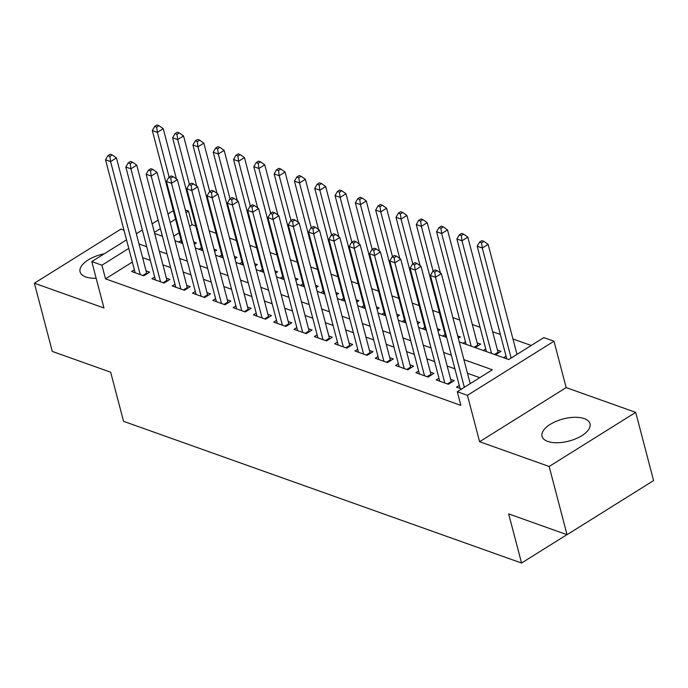 <?xml version="1.0" encoding="UTF-8"?>
<svg xmlns="http://www.w3.org/2000/svg" width="688" height="688" viewBox="0 0 688 688"><rect width="100%" height="100%" fill="white"/><g stroke="black" fill="none" stroke-linecap="round" stroke-linejoin="round"><path stroke-width="1.03" d="M584.275 418.614A24.802 11.438 -14.7 0 0 556.231 421.288A24.802 11.438 -14.7 0 0 542.041 436.312A24.802 11.438 -14.7 0 0 547.786 441.429A24.802 11.438 -14.7 0 0 575.83 438.755A24.802 11.438 -14.7 0 0 590.012 423.731A24.802 11.438 -14.7 0 0 584.275 418.614M104.266 253.777A24.802 11.438 -14.7 0 0 80.083 271.846A24.802 11.438 -14.7 0 0 85.828 276.963A24.802 11.438 -14.7 0 0 96.148 278.253M459.257 341.919L508.742 359.54L543.83 337.602L553.986 341.214L467.436 395.325L457.279 391.713L492.367 369.774L463.91 359.643M566.155 387.602L479.605 441.713L549.153 466.481L567.05 534.696L653.6 480.585L635.703 412.361L566.155 387.602L553.986 341.214M123.986 230.179L120.95 229.095L34.4 283.215L103.948 307.975L91.779 261.586L126.532 239.854M185.321 209.96L188.486 211.078L186.018 212.626M195.779 226.051L192.064 224.727L188.486 211.078M531.231 345.479L512.947 338.969M500.357 334.488L492.642 331.745M480.052 327.264L472.338 324.512M459.747 320.032L452.876 317.581M439.443 312.799L432.571 310.357M419.138 305.575L412.267 303.124M398.834 298.343L391.962 295.892M378.529 291.11L371.649 288.668M358.224 283.886L351.344 281.435M337.911 276.653L331.04 274.211M317.607 269.421L310.735 266.978M297.302 262.197L290.431 259.746M276.997 254.964L270.126 252.522M256.693 247.74L249.821 245.289M236.388 240.508L229.517 238.057M216.084 233.275L209.204 230.833M549.153 466.481L635.703 412.361M567.05 534.696L508.664 513.91L521.556 563.033L123.565 421.331L110.673 372.217L52.297 351.43L34.4 283.215M459.266 385.435L456.497 387.163L461.631 388.995M438.961 378.202L436.192 379.931L448.378 384.274L454.226 380.619L450.674 379.346M418.657 370.97L415.887 372.707L428.074 377.041L433.922 373.386L430.361 372.122M398.352 363.746L395.583 365.474L407.76 369.809L413.608 366.154L410.057 364.889M378.039 356.513L375.278 358.242L387.456 362.585L393.304 358.93L389.752 357.665M357.734 349.289L354.974 351.018L367.151 355.352L372.999 351.697L369.447 350.433M337.43 342.056L334.66 343.785L346.847 348.128L352.695 344.464L349.143 343.2M317.125 334.824L314.356 336.561L326.542 340.895L332.39 337.24L328.838 335.976M296.82 327.6L294.051 329.328L306.237 333.663L312.085 330.008L308.534 328.744M276.516 320.367L273.747 322.096L285.933 326.439L291.781 322.775L288.229 321.511M256.211 313.135L253.442 314.872L265.628 319.206L271.476 315.551L267.916 314.287M235.907 305.911L233.137 307.639L245.315 311.974L251.163 308.319L247.611 307.054M215.593 298.678L212.833 300.407L225.01 304.75L230.858 301.095L227.307 299.822M195.289 291.454L192.52 293.183L204.706 297.517L210.554 293.862L207.002 292.598M174.984 284.221L172.215 285.95L184.401 290.284L190.249 286.629L186.697 285.365M154.68 276.989L151.91 278.717L164.097 283.06L169.945 279.405L166.393 278.141M194.317 244.24L196.424 242.924L193.715 241.961M214.622 251.473L216.729 250.148L214.02 249.185M234.926 258.697L237.033 257.381L234.324 256.418M255.231 265.929L257.338 264.613L254.637 263.642M275.535 273.153L277.651 271.837L274.942 270.874M295.84 280.386L297.956 279.07L295.247 278.107M316.153 287.618L318.26 286.294L315.551 285.331M336.458 294.842L338.565 293.527L335.856 292.563M356.762 302.075L358.869 300.759L356.16 299.796M377.067 309.308L379.174 307.983L376.465 307.02M397.372 316.532L399.479 315.216L396.778 314.253M417.676 323.764L419.783 322.448L417.083 321.485M437.981 330.997L440.096 329.672L437.387 328.709M458.294 338.221L460.401 336.905L457.692 335.942M475.176 347.586L480.706 344.129L477.154 342.865M495.489 354.819L501.01 351.362L497.458 350.097M192.064 224.727L189.604 226.266M179.138 232.811L173.789 236.156M178.717 242.038L181.159 240.508M199.021 249.262L201.464 247.74M219.326 256.495L221.768 254.964M239.63 263.728L242.081 262.197M259.944 270.952L262.386 269.429M280.248 278.184L282.691 276.653M300.553 285.417L302.995 283.886M320.857 292.641L323.3 291.119M341.162 299.873L343.604 298.343M361.467 307.106L363.909 305.575M381.771 314.33L384.214 312.808M402.076 321.563L404.527 320.032M422.389 328.787L424.831 327.264M442.694 336.019L445.136 334.488M462.998 343.252L465.441 341.721M483.303 350.476L485.745 348.954M503.607 357.708L506.05 356.178M132.354 262.059L105.513 278.846L460.857 405.361L457.279 391.713M479.76 377.66L467.487 373.283M454.906 368.802L447.183 366.059M434.601 361.578L426.878 358.826M414.288 354.346L406.574 351.594M393.983 347.113L386.269 344.37M373.679 339.889L365.964 337.137M353.374 332.657L345.651 329.913M333.069 325.433L325.347 322.681M312.765 318.2L305.042 315.448M292.46 310.967L284.737 308.224M272.156 303.743L264.433 300.991M251.842 296.511L244.128 293.759M231.538 289.278L223.824 286.535M211.233 282.054L203.51 279.302M190.929 274.822L183.206 272.078M170.624 267.598L162.901 264.846M150.319 260.365L142.597 257.613M134.375 269.765L131.606 271.493L143.792 275.828L149.64 272.173L146.088 270.909M521.556 563.033L566.929 534.653M479.605 441.713L467.436 395.325M105.513 278.846L101.927 265.198L91.779 261.586M154.671 233.481L162.394 236.225M174.984 240.705L182.698 243.457M195.289 247.938L203.003 250.681M215.593 255.162L223.308 257.914M235.898 262.395L243.621 265.147M256.203 269.627L263.925 272.371M276.507 276.851L284.23 279.603M296.812 284.084L304.535 286.836M317.116 291.316L324.839 294.06M337.43 298.54L345.144 301.292M357.734 305.773L365.448 308.516M378.039 312.997L385.753 315.749M398.343 320.23L406.066 322.982M418.648 327.462L426.371 330.206M438.953 334.686L446.675 337.438M175.56 219.162L170.203 222.508M160.407 228.64L154.387 232.398M136.327 233.731L142.347 229.964M152.143 223.841L158.163 220.083M167.958 213.951L173.316 210.605M128.776 248.411L101.927 265.198M451.328 355.163L443.605 352.411M431.015 347.93L423.301 345.187M410.71 340.706L402.996 337.954M390.406 333.474L382.683 330.722M370.101 326.241L362.378 323.498M349.796 319.017L342.074 316.265M329.492 311.784L321.769 309.032M309.187 304.552L301.464 301.808M288.883 297.328L281.16 294.576M268.569 290.095L260.855 287.352M248.265 282.871L240.551 280.119M227.96 275.639L220.237 272.887M207.656 268.406L199.933 265.663M187.351 261.182L179.628 258.43M167.046 253.949L159.324 251.197M146.742 246.717L139.019 243.973M142.829 275.484L146.656 273.093L116.444 157.939L110.596 161.594L140.24 274.564M109.899 156.408L112.239 154.946L110.209 154.224L107.87 155.686L109.899 156.408L110.596 161.594L105.522 159.788L135.158 272.758M146.656 273.093A3.182 1.582 -122 0 0 146.931 273.867M116.444 157.939L112.239 154.946M107.87 155.686L105.522 159.788M176.42 178.957L163.237 128.682L157.389 132.345L152.306 130.531L181.856 243.156M169.145 177.151L157.389 132.345L156.683 127.151L159.023 125.689L156.993 124.967L154.654 126.429L156.683 127.151M152.306 130.531L154.654 126.429M159.023 125.689L163.237 128.682M163.133 282.716L166.96 280.317L136.757 165.163L130.909 168.827L160.545 281.796M130.204 163.641L132.543 162.17L130.514 161.448L128.174 162.91L130.204 163.641L130.909 168.827L125.827 167.012L155.462 279.99M166.96 280.317A3.182 1.582 -122 0 0 167.236 281.091M136.757 165.163L132.543 162.17M128.174 162.91L125.827 167.012M183.438 289.949L187.265 287.55L157.062 172.396L151.214 176.051L180.849 289.02M150.509 170.865L152.848 169.403L150.818 168.68L148.479 170.142L150.509 170.865L151.214 176.051L146.131 174.245L175.775 287.214M187.265 287.55A3.182 1.582 -122 0 0 187.54 288.324M157.062 172.396L152.848 169.403M148.479 170.142L146.131 174.245M203.743 297.173L207.578 294.782L177.366 179.628L171.518 183.283L201.154 296.253M170.813 178.097L173.152 176.635L171.123 175.913L168.784 177.375L170.813 178.097L171.518 183.283L166.436 181.477L196.08 294.447M207.578 294.782A3.182 1.582 -122 0 0 207.845 295.556M177.366 179.628L173.152 176.635M168.784 177.375L166.436 181.477M224.047 304.406L227.883 302.006L197.671 186.852L191.823 190.516L221.459 303.485M191.126 185.321L193.466 183.859L191.436 183.137L189.088 184.599L191.126 185.321L191.823 190.516L186.749 188.701L216.385 301.671M227.883 302.006A3.182 1.582 -122 0 0 228.158 302.78M197.671 186.852L193.466 183.859M189.088 184.599L186.749 188.701M196.725 186.181L183.541 135.914L177.693 139.569L172.611 137.763L202.16 250.38M189.449 184.384L177.693 139.569L176.988 134.384L179.327 132.922L177.298 132.199L174.958 133.661L176.988 134.384M172.611 137.763L174.958 133.661M179.327 132.922L183.541 135.914M217.03 193.414L203.846 143.147L197.998 146.802L192.924 144.996L222.465 257.613M209.754 191.608L197.998 146.802L197.301 141.616L199.64 140.154L197.602 139.432L195.263 140.894L197.301 141.616M192.924 144.996L195.263 140.894M199.64 140.154L203.846 143.147M237.334 200.647L224.15 150.371L218.302 154.026L213.228 152.22L242.769 264.846M230.059 198.841L218.302 154.026L217.606 148.84L219.945 147.378L217.915 146.656L215.576 148.118L217.606 148.84M213.228 152.22L215.576 148.118M219.945 147.378L224.15 150.371M257.647 207.871L244.455 157.604L238.607 161.259L233.533 159.453L263.074 272.07M250.363 206.073L238.607 161.259L237.91 156.073L240.25 154.611L238.22 153.888L235.881 155.35L237.91 156.073M233.533 159.453L235.881 155.35M240.25 154.611L244.455 157.604M244.352 311.63L248.187 309.239L217.976 194.085L212.128 197.74L241.763 310.709M211.431 192.554L213.77 191.092L211.741 190.37L209.401 191.832L211.431 192.554L212.128 197.74L207.054 195.934L236.689 308.903M248.187 309.239A3.182 1.582 -122 0 0 248.463 310.013M217.976 194.085L213.77 191.092M209.401 191.832L207.054 195.934M277.952 215.103L264.76 164.836L258.912 168.491L253.838 166.685L283.379 279.302M270.668 213.297L258.912 168.491L258.215 163.305L260.554 161.843L258.525 161.121L256.185 162.583L258.215 163.305M253.838 166.685L256.185 162.583M260.554 161.843L264.76 164.836M264.656 318.862L268.492 316.471L238.28 201.317L232.432 204.972L262.068 317.942M231.736 199.787L234.075 198.325L232.045 197.602L229.706 199.064L231.736 199.787L232.432 204.972L227.358 203.166L256.994 316.136M268.492 316.471A3.182 1.582 -122 0 0 268.767 317.245M238.28 201.317L234.075 198.325M229.706 199.064L227.358 203.166M298.257 222.327L285.064 172.06L279.216 175.715L274.142 173.909L303.692 286.535M290.972 220.53L279.216 175.715L278.52 170.529L280.859 169.067L278.829 168.345L276.49 169.807L278.52 170.529M274.142 173.909L276.49 169.807M280.859 169.067L285.064 172.06M284.97 326.095L288.797 323.695L258.585 208.541L252.737 212.196L282.372 325.175M252.04 207.011L254.379 205.549L252.35 204.826L250.011 206.288L252.04 207.011L252.737 212.196L247.663 210.39L277.298 323.36M288.797 323.695A3.182 1.582 -122 0 0 289.072 324.469M258.585 208.541L254.379 205.549M250.011 206.288L247.663 210.39M318.561 229.56L305.377 179.293L299.521 182.948L294.447 181.142L323.996 293.759M311.277 227.754L299.521 182.948L298.824 177.762L301.163 176.3L299.134 175.578L296.795 177.04L298.824 177.762M294.447 181.142L296.795 177.04M301.163 176.3L305.377 179.293M305.274 333.319L309.101 330.928L278.889 215.774L273.041 219.429L302.686 332.399M272.345 214.243L274.684 212.781L272.654 212.059L270.315 213.521L272.345 214.243L273.041 219.429L267.967 217.623L297.603 330.593M309.101 330.928A3.182 1.582 -122 0 0 309.376 331.702M278.889 215.774L274.684 212.781M270.315 213.521L267.967 217.623M338.866 236.792L325.682 186.517L319.834 190.18L314.751 188.366L344.301 300.991M331.59 234.986L319.834 190.18L319.129 184.995L321.468 183.524L319.438 182.802L317.099 184.264L319.129 184.995M314.751 188.366L317.099 184.264M321.468 183.524L325.682 186.517M325.579 340.551L329.406 338.152L299.203 222.998L293.355 226.662L322.99 339.631M292.649 221.476L294.989 220.014L292.959 219.283L290.62 220.753L292.649 221.476L293.355 226.662L288.272 224.856L317.908 337.825M329.406 338.152A3.182 1.582 -122 0 0 329.681 338.935M299.203 222.998L294.989 220.014M290.62 220.753L288.272 224.856M359.17 244.016L345.987 193.749L340.139 197.404L335.056 195.598L364.606 308.215M351.895 242.219L340.139 197.404L339.433 192.219L341.773 190.757L339.743 190.034L337.404 191.496L339.433 192.219M335.056 195.598L337.404 191.496M341.773 190.757L345.987 193.749M345.883 347.784L349.71 345.385L319.507 230.231L313.659 233.886L343.295 346.855M312.954 228.7L315.293 227.238L313.264 226.515L310.924 227.977L312.954 228.7L313.659 233.886L308.577 232.08L338.221 345.049M349.71 345.385A3.182 1.582 -122 0 0 349.986 346.159M319.507 230.231L315.293 227.238M310.924 227.977L308.577 232.08M379.475 251.249L366.291 200.982L360.443 204.637L355.369 202.831L384.91 315.448M372.199 249.443L360.443 204.637L359.747 199.451L362.086 197.989L360.048 197.267L357.708 198.729L359.747 199.451M355.369 202.831L357.708 198.729M362.086 197.989L366.291 200.982M366.188 355.008L370.024 352.617L339.812 237.463L333.964 241.118L363.599 354.088M333.267 235.932L335.606 234.47L333.568 233.748L331.229 235.21L333.267 235.932L333.964 241.118L328.89 239.312L358.525 352.282M370.024 352.617A3.182 1.582 -122 0 0 370.29 353.391M339.812 237.463L335.606 234.47M331.229 235.21L328.89 239.312M399.788 258.482L386.596 208.206L380.748 211.87L375.674 210.055L405.215 322.681M392.504 256.676L380.748 211.87L380.051 206.675L382.39 205.213L380.361 204.491L378.022 205.953L380.051 206.675M375.674 210.055L378.022 205.953M382.39 205.213L386.596 208.206M386.493 362.241L390.328 359.841L360.116 244.687L354.268 248.351L383.904 361.32M353.572 243.156L355.911 241.694L353.881 240.972L351.542 242.434L353.572 243.156L354.268 248.351L349.194 246.536L378.83 359.514M390.328 359.841A3.182 1.582 -122 0 0 390.603 360.615M360.116 244.687L355.911 241.694M351.542 242.434L349.194 246.536M420.093 265.706L406.9 215.439L401.052 219.094L395.978 217.288L425.519 329.905M412.809 263.908L401.052 219.094L400.356 213.908L402.695 212.446L400.665 211.723L398.326 213.185L400.356 213.908M395.978 217.288L398.326 213.185M402.695 212.446L406.9 215.439M440.397 272.938L427.205 222.671L421.357 226.326L416.283 224.52L445.824 337.137M433.113 271.132L421.357 226.326L420.66 221.14L423 219.678L420.97 218.956L418.631 220.418L420.66 221.14M416.283 224.52L418.631 220.418M423 219.678L427.205 222.671M477.997 345.823A3.182 1.582 58 0 1 477.721 345.049L447.51 229.895L441.662 233.55L436.588 231.744L466.137 344.37M471.211 346.176L441.662 233.55L440.965 228.364L443.304 226.902L441.275 226.18L438.935 227.642L440.965 228.364M436.588 231.744L438.935 227.642M443.304 226.902L447.51 229.895M406.797 369.473L410.633 367.074L380.421 251.92L374.573 255.575L404.209 368.544M373.876 250.389L376.216 248.927L374.186 248.205L371.847 249.667L373.876 250.389L374.573 255.575L369.499 253.769L399.135 366.738M410.633 367.074A3.182 1.582 -122 0 0 410.908 367.848M380.421 251.92L376.216 248.927M371.847 249.667L369.499 253.769M427.102 376.697L430.937 374.306L400.726 259.152L394.878 262.807L424.513 375.777M394.181 257.622L396.52 256.16L394.491 255.437L392.151 256.899L394.181 257.622L394.878 262.807L389.804 261.001L419.439 373.971M430.937 374.306A3.182 1.582 -122 0 0 431.213 375.08M400.726 259.152L396.52 256.16M392.151 256.899L389.804 261.001M447.415 383.93L451.242 381.53L421.03 266.376L415.182 270.031L444.818 383.01M414.486 264.846L416.825 263.384L414.795 262.661L412.456 264.123L414.486 264.846L415.182 270.031L410.108 268.225L439.744 381.195M451.242 381.53A3.182 1.582 -122 0 0 451.517 382.304M421.03 266.376L416.825 263.384M412.456 264.123L410.108 268.225M498.301 353.056A3.182 1.582 58 0 1 498.026 352.282L467.823 237.128L461.975 240.783L456.892 238.977L486.442 351.594M491.516 353.4L461.975 240.783L461.27 235.597L463.609 234.135L461.579 233.413L459.24 234.875L461.27 235.597M456.892 238.977L459.24 234.875M463.609 234.135L467.823 237.128M470.205 383.637L441.335 273.609L435.487 277.264L464.357 387.292M434.79 272.078L437.129 270.616L435.1 269.894L432.761 271.356L434.79 272.078L435.487 277.264L430.413 275.458L460.048 388.428M441.335 273.609L437.129 270.616M432.761 271.356L430.413 275.458M516.989 354.38L488.127 244.36L482.279 248.015L477.197 246.209L506.746 358.826M511.141 358.035L482.279 248.015L481.574 242.83L483.913 241.368L481.884 240.637L479.545 242.107L481.574 242.83M477.197 246.209L479.545 242.107M483.913 241.368L488.127 244.36M477.721 345.049L474.213 347.242M498.026 352.282L494.526 354.475"/></g></svg>
